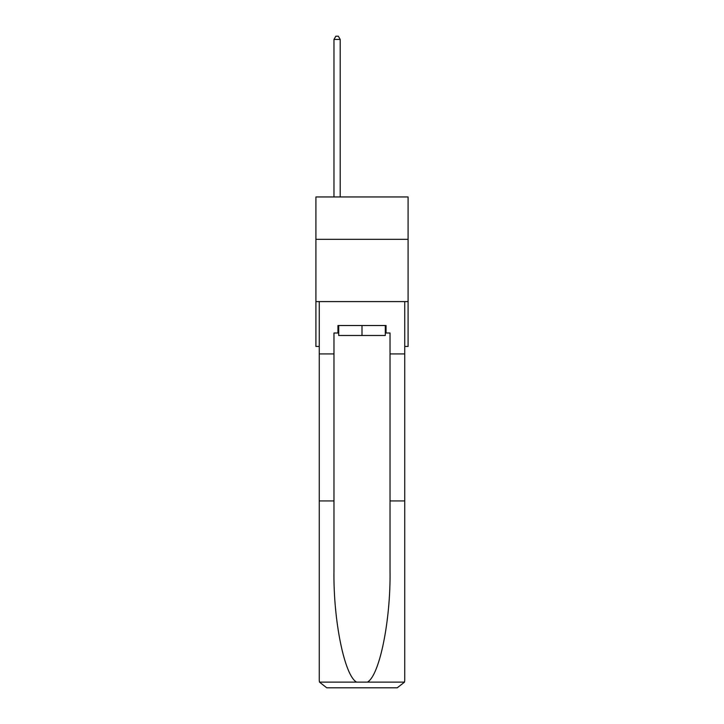 <?xml version="1.0" encoding="UTF-8"?>
<svg xmlns="http://www.w3.org/2000/svg" width="724" height="724" viewBox="0 0 724 724"><rect width="100%" height="100%" fill="white"/><g stroke="black" fill="none" stroke-linecap="round" stroke-linejoin="round"><path stroke-width="1.09" d="M408.092 239.318L408.092 196.955L315.908 196.955L315.908 239.318L408.092 239.318L408.092 346.452L404.734 346.452M408.092 301.6L315.908 301.6L315.908 239.318M315.908 301.6L315.908 346.452L319.266 346.452M385.295 325.519L385.295 335.493L338.705 335.493L338.705 325.519M362 325.519L362 335.493M337.954 332.995L333.972 332.995L333.972 500.927L319.266 500.927L319.266 680.325L319.483 682.117L326.741 687.8L397.259 687.8L404.517 682.117L404.734 680.325L404.734 500.927L390.028 500.927L390.028 332.995L386.046 332.995L386.046 325.519L337.954 325.519L337.954 332.995L338.705 332.995M378.317 687.8L397.259 687.8L378.317 687.8M333.972 500.927L333.972 570.63C333.194 620.142 344.443 675.61 356.57 682.117L367.43 682.117C379.557 675.61 390.806 620.142 390.028 570.63L390.028 500.927M319.266 680.325L319.266 301.6L404.734 301.6L404.734 353.927L390.028 353.927M333.972 353.927L319.266 353.927M404.734 500.927L404.734 353.927M385.295 332.995L386.046 332.995M340.199 196.955L340.199 39.44L333.972 39.44L333.972 196.955M333.972 39.44L335.836 36.2L338.334 36.2L340.199 39.44M319.483 682.117L356.57 682.117M367.43 682.117L404.517 682.117"/></g></svg>
